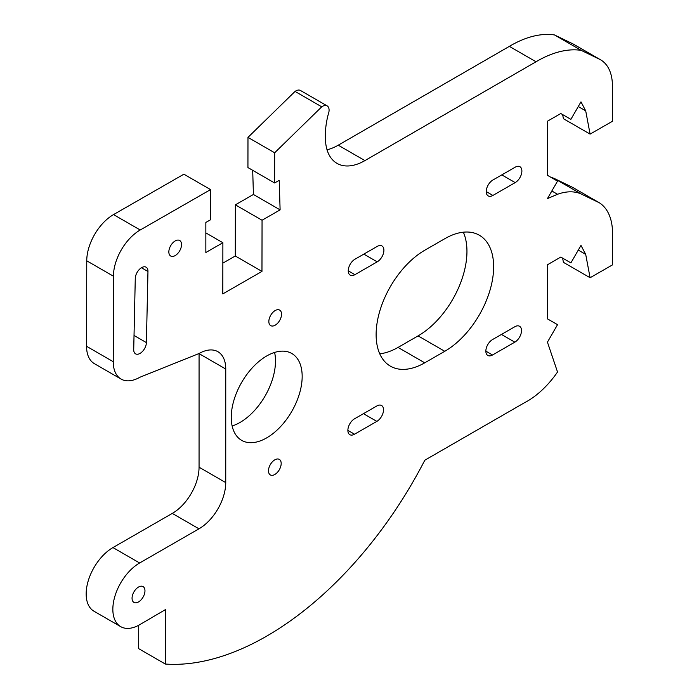 <?xml version="1.0" encoding="UTF-8"?>
<svg xmlns="http://www.w3.org/2000/svg" width="699" height="699" viewBox="0 0 699 699"><rect width="100%" height="100%" fill="white"/><g stroke="black" fill="none" stroke-linecap="round" stroke-linejoin="round"><path stroke-width="1.05" d="M175.187 255.581A8.973 5.181 120 0 0 181.05 247.673A8.973 5.181 120 0 0 179.669 240.491A8.973 5.181 120 0 0 175.187 240.937A8.973 5.181 120 0 0 169.324 248.835A8.973 5.181 120 0 0 170.705 256.026A8.973 5.181 120 0 0 175.187 255.581M138.507 601.953A9.131 5.269 120 0 0 144.475 593.914A9.131 5.269 120 0 0 143.068 586.601A9.131 5.269 120 0 0 138.507 587.055A9.131 5.269 120 0 0 132.548 595.094A9.131 5.269 120 0 0 133.946 602.407A9.131 5.269 120 0 0 138.507 601.953M274.838 474.472A8.973 5.181 120 0 0 280.701 466.565A8.973 5.181 120 0 0 279.32 459.383A8.973 5.181 120 0 0 274.838 459.828A8.973 5.181 120 0 0 268.975 467.727A8.973 5.181 120 0 0 270.356 474.918A8.973 5.181 120 0 0 274.838 474.472M275.188 325.184A8.973 5.181 120 0 0 281.05 317.285A8.973 5.181 120 0 0 279.67 310.094A8.973 5.181 120 0 0 275.188 310.539A8.973 5.181 120 0 0 269.325 318.447A8.973 5.181 120 0 0 270.705 325.629A8.973 5.181 120 0 0 275.188 325.184M232.138 425.988A50.153 28.956 120 0 0 240.028 422.458A50.153 28.956 120 0 0 274.602 352.436M266.712 437.862A50.153 28.956 120 0 0 299.469 393.668A50.153 28.956 120 0 0 291.789 353.484A50.153 28.956 120 0 0 266.712 355.966A50.153 28.956 120 0 0 233.947 400.16A50.153 28.956 120 0 0 241.636 440.344A50.153 28.956 120 0 0 266.712 437.862M444.765 351.291L424.73 362.825A68.93 39.799 -60 0 1 390.4 366.162A68.93 39.799 -60 0 1 379.863 310.837A68.93 39.799 -60 0 1 425.001 250.102L445.027 238.577A68.93 39.799 120 0 1 479.357 235.24A68.93 39.799 120 0 1 489.929 290.469A68.93 39.799 120 0 1 444.896 351.213A68.93 39.799 120 0 1 444.765 351.291L418.081 335.887A68.93 39.799 120 0 0 418.212 335.808A68.93 39.799 120 0 0 463.332 232.19M133.719 349.544A8.973 5.181 120 0 0 135.571 353.843A8.973 5.181 120 0 0 140.053 353.397A8.973 5.181 120 0 0 146.397 342.597L147.961 271.492A8.973 5.181 120 0 0 146.1 267.193A8.973 5.181 120 0 0 139.267 269.517A8.973 5.181 120 0 0 135.274 278.438L133.719 349.544M514.814 342.161A9.445 5.452 120 0 0 514.831 342.152A9.445 5.452 120 0 0 521 333.834A9.445 5.452 120 0 0 519.549 326.267A9.445 5.452 120 0 0 514.848 326.721L492.55 339.557A9.445 5.452 -60 0 0 486.364 347.875A9.445 5.452 -60 0 0 487.806 355.45A9.445 5.452 -60 0 0 492.515 354.996L514.814 342.161L501.436 334.437M354.533 434.219L376.831 421.392A9.445 5.452 120 0 0 376.848 421.383A9.445 5.452 120 0 0 383.017 413.065A9.445 5.452 120 0 0 381.567 405.499A9.445 5.452 120 0 0 376.866 405.953L354.568 418.78A9.445 5.452 -60 0 0 348.39 427.098A9.445 5.452 -60 0 0 349.832 434.682A9.445 5.452 -60 0 0 354.533 434.219L347.875 430.374M492.891 195.44L515.189 182.614A9.445 5.452 120 0 0 515.207 182.605A9.445 5.452 120 0 0 521.375 174.278A9.445 5.452 120 0 0 519.925 166.712A9.445 5.452 120 0 0 515.224 167.175L492.926 180.001A9.445 5.452 -60 0 0 486.74 188.319A9.445 5.452 -60 0 0 488.19 195.903A9.445 5.452 -60 0 0 492.891 195.44L486.233 191.596M354.909 274.672L377.207 261.845A9.445 5.452 120 0 0 377.224 261.837A9.445 5.452 120 0 0 383.393 253.51A9.445 5.452 120 0 0 381.942 245.943A9.445 5.452 120 0 0 377.242 246.406L354.943 259.233A9.445 5.452 -60 0 0 348.757 267.551A9.445 5.452 -60 0 0 350.208 275.135A9.445 5.452 -60 0 0 354.909 274.672L348.251 270.828M138.69 625.264L138.664 648.646L165.348 664.05A292.968 169.141 -60 0 0 266.712 636.116A292.968 169.141 -60 0 0 424.809 460.213L524.259 402.851A71.184 41.101 120 0 0 527.203 401.252A71.184 41.101 120 0 0 557.531 372.008L547.439 342.161L557.531 324.677L547.439 318.849L547.439 264.772L560.79 257.066L570.891 262.894L580.983 245.41L585.701 254.384L590.096 277.739L612.35 264.965L612.429 229.744A67.759 39.118 120 0 0 599.375 202.806L581.184 193.99A69.69 40.236 120 0 0 557.54 194.278L547.439 198.612L557.531 181.128L547.439 175.3L547.439 121.224L560.79 113.518L570.891 119.346L580.983 101.862L585.701 110.835L590.096 134.103L612.35 121.329L612.429 86.108A57.143 32.993 120 0 0 600.598 59.817L573.914 44.413A57.143 32.993 120 0 0 572.699 43.766L554.508 34.95A116.322 67.156 120 0 0 509.353 46.37L338.237 145.191A55.85 32.25 -60 0 1 327.045 149.787M600.598 59.817A57.143 32.993 120 0 0 599.375 59.17L581.184 50.354A116.322 67.156 120 0 0 536.037 61.774L364.922 160.595A55.85 32.25 -60 0 1 336.988 163.365A55.85 32.25 -60 0 1 325.419 137.782A70.014 40.428 -60 0 1 328.224 114.426A9.349 5.4 120 0 0 327.149 105.881A9.349 5.4 120 0 0 321.732 106.825L295.048 91.42L247.979 137.38L247.935 167.568L274.611 182.972L279.216 180.333L280.107 209.875L253.422 194.471L235.371 204.833L235.292 255.991L222.85 263.139M280.107 209.875L262.055 220.237L261.968 271.395L222.806 293.912L222.885 242.728L205.847 252.496L205.847 222.457L210.521 219.783L210.565 189.604L140.211 229.997A37.763 21.8 120 0 0 113.43 276.21L113.247 361.706A37.781 21.818 -60 0 0 121.076 379.068A37.781 21.818 -60 0 0 139.887 377.25L199.119 353.493A37.868 21.861 120 0 1 217.905 351.702A37.868 21.861 120 0 1 225.751 369.037L225.742 482.598A37.667 21.748 120 0 1 199.11 528.724A37.667 21.748 120 0 1 198.97 528.811L172.286 513.407A37.667 21.748 120 0 0 172.426 513.319A37.667 21.748 120 0 0 199.058 467.194L199.066 353.633A37.868 21.861 120 0 0 199.066 353.511M210.565 189.604L183.881 174.2L113.526 214.593A37.763 21.8 120 0 0 86.746 260.806L86.571 346.293A37.781 21.818 -60 0 0 94.391 363.663L121.076 379.068M172.286 513.407L112.95 547.579A37.816 21.835 -60 0 0 88.214 580.904A37.816 21.835 -60 0 0 93.998 611.232L120.682 626.636A37.816 21.835 -60 0 1 114.889 596.308A37.816 21.835 -60 0 1 139.634 562.983L112.95 547.579M198.97 528.811L139.634 562.983M165.348 664.05L165.41 609.624L139.485 624.827A37.816 21.835 -60 0 1 120.682 626.636M585.701 254.384L578.274 250.093M562.616 258.114L563.411 262.335L590.096 277.739M599.375 202.806L572.699 187.402L554.508 178.586A69.69 40.236 120 0 0 550.934 177.319M581.184 193.99L554.508 178.586M557.54 194.278L551.834 190.993M585.701 110.835L578.274 106.545M562.634 114.575L563.411 118.699L590.096 134.103M581.184 50.354L554.508 34.95M536.037 61.774L509.353 46.37M338.237 145.191L364.922 160.595A55.85 32.25 -60 0 1 364.913 160.595M327.149 105.881L300.465 90.477A9.349 5.4 120 0 0 295.048 91.42M321.732 106.825L274.663 152.784L247.979 137.38M274.663 152.784L274.611 182.972M252.697 170.311L253.422 194.471M262.055 220.237L235.371 204.833M261.968 271.395L235.292 255.991M222.885 242.728L205.847 232.889M418.081 335.887L398.046 347.42A68.93 39.799 -60 0 1 379.749 353.799M376.831 421.392L363.454 413.668M515.189 182.614L501.812 174.89M377.207 261.845L363.829 254.121M140.211 229.997L113.526 214.593M113.43 276.21L86.746 260.806M113.247 361.706L86.571 346.293M225.751 369.037L199.066 353.633M225.742 482.598L199.058 467.194M599.375 59.17L572.699 43.766M492.515 354.996L485.857 351.151M147.961 271.492L141.451 267.734M146.397 342.597L134.025 335.459M424.73 362.825L398.046 347.42"/></g></svg>
